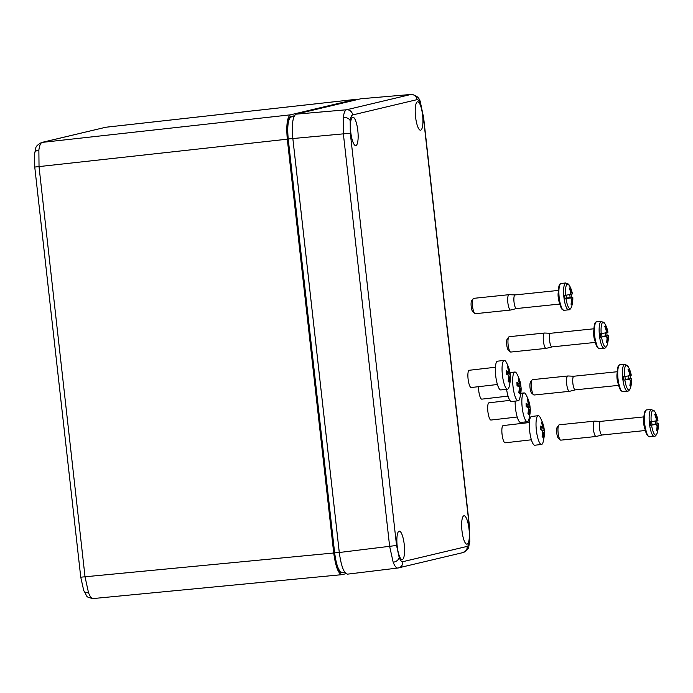 <?xml version="1.0" encoding="UTF-8"?>
<svg xmlns="http://www.w3.org/2000/svg" width="693" height="693" viewBox="0 0 693 693"><rect width="100%" height="100%" fill="white"/><g stroke="black" fill="none" stroke-linecap="round" stroke-linejoin="round"><path stroke-width="1.04" d="M529.391 422.539L503.17 425.571A8.68 2.105 83.4 0 0 501.949 433.099A8.68 2.105 83.4 0 0 504.469 442.481A8.68 2.105 83.4 0 0 505.154 442.818L531.384 439.795M544.248 430.223C544.066 426.446 542.68 422.141 540.098 417.29A14.475 3.508 83.4 0 0 539.353 416.259A14.475 3.508 83.4 0 0 538.21 415.696L531.514 416.476A14.475 3.508 83.4 0 0 529.478 429.028A14.475 3.508 83.4 0 0 533.697 444.663A14.475 3.508 83.4 0 0 534.831 445.227L541.528 444.456A14.475 3.508 83.4 0 0 543 442.472C544.351 436.919 544.767 432.856 544.256 430.292L544.377 433.541L543.84 432.094A3.153 0.762 -96.6 0 1 543.633 432.701L543.043 437.5L542.125 436.538L542.714 431.739A3.153 0.762 -96.6 0 1 542.446 430.639L540.375 429.357L540.254 426.048L542.324 427.321A3.153 0.762 -96.6 0 1 542.524 426.706L541.588 422.089L542.082 422.548L543.442 427.668A3.153 0.762 -96.6 0 1 543.71 428.776L544.248 430.223L541.917 430.249M538.21 415.696A14.475 3.508 83.4 0 0 536.174 428.257A14.475 3.508 83.4 0 0 540.384 443.892A14.475 3.508 83.4 0 0 541.528 444.456M540.375 429.158L543.71 428.776M542.688 432.224L543.84 432.094M542.654 432.813L543.633 432.701M540.349 427.546L542.324 427.321M541.917 423.328L542.498 423.051M540.367 428.023L543.442 427.668M495.426 367.247L469.196 370.279A8.68 2.105 83.4 0 0 467.974 377.806A8.68 2.105 83.4 0 0 470.504 387.188A8.68 2.105 83.4 0 0 471.188 387.526L497.418 384.502M510.282 374.93C510.1 371.153 508.714 366.848 506.133 361.997A14.475 3.508 83.4 0 0 505.388 360.966A14.475 3.508 83.4 0 0 504.244 360.403L497.548 361.174A14.475 3.508 83.4 0 0 495.512 373.735A14.475 3.508 83.4 0 0 499.722 389.371A14.475 3.508 83.4 0 0 500.866 389.934L507.562 389.154A14.475 3.508 83.4 0 0 509.034 387.179C510.386 381.626 510.802 377.564 510.291 375L510.412 378.248L509.875 376.801A3.153 0.762 -96.6 0 1 509.667 377.408L509.078 382.207L508.16 381.245L508.749 376.446A3.153 0.762 -96.6 0 1 508.48 375.337L506.41 374.064L506.288 370.755L508.35 372.028A3.153 0.762 -96.6 0 1 508.558 371.413L507.614 366.796L508.116 367.255L509.476 372.375A3.153 0.762 -96.6 0 1 509.745 373.484L510.282 374.93L507.952 374.956M504.244 360.403A14.475 3.508 83.4 0 0 502.208 372.964A14.475 3.508 83.4 0 0 506.418 388.6A14.475 3.508 83.4 0 0 507.562 389.154M506.41 373.865L509.745 373.484M508.723 376.931L509.875 376.801M508.679 377.52L509.667 377.408M506.384 372.254L508.35 372.028M507.952 368.035L508.532 367.749M506.401 372.73L509.476 372.375M510.299 351.836L508.376 350.164A5.787 1.455 -95.9 0 1 506.748 344.906A5.787 1.455 -95.9 0 1 507.224 339.05L508.757 337.015A7.718 1.94 84.1 0 0 508.125 344.828A7.718 1.94 84.1 0 0 510.299 351.836A7.718 1.94 84.1 0 0 510.828 352.053L546.119 348.388A7.718 1.94 -95.9 0 1 543.416 341.164A7.718 1.94 -95.9 0 1 544.525 333.03A7.718 1.94 -95.9 0 1 544.594 333.03L550.588 333.281M546.119 348.388A7.718 1.94 -95.9 0 0 546.188 348.371L552.009 346.907A6.852 1.724 -95.9 0 1 551.975 346.907A6.852 1.724 -95.9 0 1 549.575 340.497A6.852 1.724 -95.9 0 1 550.563 333.281A6.852 1.724 -95.9 0 1 550.623 333.281M604.816 326.55L605.621 326.23A26.958 26.074 76.6 0 1 607.146 330.804A3.837 0.962 -95.9 0 1 607.752 332.371A26.958 0.858 -6.4 0 0 607.952 332.242A27.01 27.01 0 0 0 604.868 323.674L604.868 323.674A12.465 3.136 84.1 0 0 601.186 333.602L600.207 333.74A13.28 3.344 84.1 0 0 600.363 335.438A13.28 3.344 84.1 0 0 600.58 337.119L601.567 336.997A12.465 3.136 84.1 0 0 607.103 345.157L607.103 345.157A27.01 27.01 0 0 0 608.341 335.689A26.958 0.858 -6.4 0 0 608.298 335.655A26.992 26.975 -29.8 0 0 608.298 335.637A26.975 0.918 174.1 0 0 607.666 335.551L607.085 335.577A13.28 3.344 84.1 0 0 606.929 333.879A13.28 3.344 84.1 0 0 606.747 332.484M601.186 333.602A26.975 0.797 -6.9 0 0 603.898 333.168A26.958 0.858 -6.4 0 0 606.063 332.779A3.837 0.962 -95.9 0 1 606.288 331.003L607.146 330.804M605.621 326.23A26.992 0.97 158.7 0 0 604.764 326.429A26.958 26.074 76.6 0 1 606.288 331.003M606.635 342.238L607.432 342.377A26.958 26.074 76.6 0 0 607.908 337.595A3.837 0.962 -95.9 0 0 608.133 335.828A26.958 0.858 -6.4 0 0 608.341 335.689M607.432 342.377A26.992 2.633 -171.5 0 1 606.574 342.576A26.958 26.074 76.6 0 0 607.051 337.794A3.837 0.962 -95.9 0 1 606.444 336.226A26.958 0.858 -6.4 0 1 604.287 336.607A26.992 23.371 80.4 0 0 604.287 336.59A26.975 0.918 174.1 0 1 601.567 336.997M607.908 337.595L606.929 337.595M607.752 332.371L606.063 332.553M608.133 335.828L601.966 336.486M601.957 336.365L608.298 335.655M601.992 336.668L606.444 336.226M607.085 335.577L608.298 335.637M605.673 335.914L605.335 332.909M544.525 333.03L509.234 336.694A7.718 1.94 84.1 0 0 508.757 337.015M600.58 337.119L604.287 336.59M602 336.781L601.637 333.532M509.883 400.381L488.998 402.798A8.68 2.105 83.4 0 0 487.768 410.325A8.68 2.105 83.4 0 0 490.297 419.707A8.68 2.105 83.4 0 0 490.982 420.045L517.212 417.021M515.159 401.117A14.475 3.508 83.4 0 0 519.516 421.89A14.475 3.508 83.4 0 0 520.66 422.453L527.356 421.682A14.475 3.508 83.4 0 0 528.828 419.698C530.18 414.145 530.595 410.083 530.084 407.519L530.206 410.767L529.669 409.32A3.153 0.762 -96.6 0 1 529.461 409.927L528.872 414.726L527.953 413.764L528.542 408.965A3.153 0.762 -96.6 0 1 528.274 407.856L526.204 406.583L526.082 403.274L528.153 404.547A3.153 0.762 -96.6 0 1 528.352 403.932L527.408 399.315L527.91 399.774L529.27 404.894A3.153 0.762 -96.6 0 1 529.539 406.003L530.076 407.449L527.745 407.475M530.076 407.449C529.894 403.672 528.508 399.367 525.926 394.516A14.475 3.508 83.4 0 0 525.181 393.485A14.475 3.508 83.4 0 0 524.038 392.922A14.475 3.508 83.4 0 0 522.002 405.483A14.475 3.508 83.4 0 0 526.212 421.119A14.475 3.508 83.4 0 0 527.356 421.682M526.204 406.384L529.539 406.003M528.516 409.45L529.669 409.32M528.482 410.039L529.461 409.927M526.178 404.773L528.153 404.547M527.745 400.554L528.326 400.277M526.195 405.249L529.27 404.894M478.516 386.677A8.68 2.105 83.4 0 0 481.141 398.804A8.68 2.105 83.4 0 0 481.826 399.142L508.056 396.11M506.583 389.275A14.475 3.508 83.4 0 0 510.36 400.978A14.475 3.508 83.4 0 0 511.503 401.542L518.199 400.771A14.475 3.508 83.4 0 0 519.672 398.787C521.023 393.234 521.439 389.18 520.928 386.607L521.041 389.864L520.504 388.409A3.153 0.762 -96.6 0 1 520.304 389.024L519.715 393.815L518.797 392.862L519.386 388.063A3.153 0.762 -96.6 0 1 519.118 386.954L517.047 385.68L516.917 382.363L518.988 383.636A3.153 0.762 -96.6 0 1 519.196 383.03L518.251 378.404L518.754 378.863L520.114 383.983A3.153 0.762 -96.6 0 1 520.382 385.091L520.919 386.538C520.738 382.77 519.352 378.456 516.77 373.614A14.475 3.508 83.4 0 0 516.016 372.583A14.475 3.508 83.4 0 0 514.882 372.02A14.475 3.508 83.4 0 0 512.837 384.572A14.475 3.508 83.4 0 0 517.056 400.207A14.475 3.508 83.4 0 0 518.199 400.771M517.047 385.481L520.382 385.091M518.589 386.573L520.919 386.547M519.36 388.539L520.504 388.409M519.317 389.137L520.304 389.024M517.013 383.861L518.988 383.636M518.589 379.651L519.17 379.366M517.03 384.338L520.114 383.983M560.308 439.942L558.385 438.262A5.787 1.455 -95.9 0 1 556.756 433.004A5.787 1.455 -95.9 0 1 557.233 427.148L558.775 425.112A7.718 1.94 84.1 0 0 558.134 432.926A7.718 1.94 84.1 0 0 560.308 439.942A7.718 1.94 84.1 0 0 560.836 440.15L596.127 436.486A7.718 1.94 -95.9 0 1 593.425 429.262A7.718 1.94 -95.9 0 1 594.533 421.136A7.718 1.94 -95.9 0 1 594.611 421.136L600.597 421.379A6.852 1.724 -95.9 0 0 600.571 421.379A6.852 1.724 -95.9 0 0 599.584 428.595A6.852 1.724 -95.9 0 0 601.983 435.005L596.197 436.477A7.718 1.94 -95.9 0 1 596.127 436.486M602.044 434.996A6.852 1.724 -95.9 0 1 601.983 435.005L645.322 430.509M654.824 414.648L655.63 414.327A26.958 26.074 76.6 0 1 657.155 418.901A3.837 0.962 -95.9 0 1 657.761 420.478A26.958 0.858 -6.4 0 0 657.96 420.339A27.01 27.01 0 0 0 654.885 411.772L654.885 411.772A12.465 3.136 84.1 0 0 651.195 421.699L650.216 421.838A13.28 3.344 84.1 0 0 650.38 423.536A13.28 3.344 84.1 0 0 650.597 425.225L651.576 425.104A12.465 3.136 84.1 0 0 657.111 433.255L657.111 433.255A27.01 27.01 0 0 0 658.35 423.795A26.958 0.858 -6.4 0 0 658.307 423.752A26.992 26.975 -29.8 0 0 658.307 423.744A26.975 0.918 174.1 0 0 657.674 423.648L657.094 423.674A13.28 3.344 84.1 0 0 656.938 421.976A13.28 3.344 84.1 0 0 656.756 420.582M651.195 421.699A26.975 0.797 -6.9 0 0 653.906 421.266A26.958 0.858 -6.4 0 0 656.072 420.876A3.837 0.962 -95.9 0 1 656.297 419.109A26.958 26.074 76.6 0 0 654.772 414.527A26.992 0.97 158.7 0 1 655.63 414.327M656.652 430.336L657.44 430.474A26.958 26.074 76.6 0 0 657.917 425.693A3.837 0.962 -95.9 0 0 658.142 423.925A26.958 0.858 -6.4 0 0 658.35 423.795M657.44 430.474A26.992 2.633 -171.5 0 1 656.583 430.682A26.958 26.074 76.6 0 0 657.059 425.9A3.837 0.962 -95.9 0 1 656.453 424.324A26.958 0.858 -6.4 0 1 654.296 424.705A26.992 23.371 80.4 0 0 654.296 424.696A26.975 0.918 174.1 0 1 651.576 425.104M656.288 419.083L657.155 418.901M657.917 425.693L656.938 425.693M657.761 420.478L656.072 420.651M658.142 423.925L651.974 424.584M651.966 424.462L658.307 423.752M652 424.774L656.453 424.324M657.094 423.674L658.307 423.744M655.682 424.012L655.344 421.006M594.533 421.136L559.242 424.8A7.718 1.94 84.1 0 0 558.775 425.112M650.597 425.225L654.296 424.696M652.009 424.887L651.645 421.63M533.593 394.785L531.67 393.113A5.787 1.455 -95.9 0 1 530.041 387.855A5.787 1.455 -95.9 0 1 530.517 381.999L532.059 379.963A7.718 1.94 84.1 0 0 531.427 387.777A7.718 1.94 84.1 0 0 533.593 394.785A7.718 1.94 84.1 0 0 534.13 395.001L569.421 391.337A7.718 1.94 -95.9 0 1 566.718 384.113A7.718 1.94 -95.9 0 1 567.827 375.987A7.718 1.94 -95.9 0 1 567.896 375.978L573.891 376.23M569.421 391.337A7.718 1.94 -95.9 0 0 569.49 391.328L575.303 389.856A6.852 1.724 -95.9 0 1 575.268 389.856A6.852 1.724 -95.9 0 1 572.877 383.446A6.852 1.724 -95.9 0 1 573.856 376.23A6.852 1.724 -95.9 0 1 573.917 376.23M628.109 369.499L628.923 369.178A26.958 26.074 76.6 0 1 630.439 373.752A3.837 0.962 -95.9 0 1 631.046 375.32A26.958 0.858 -6.4 0 0 631.254 375.19A27.01 27.01 0 0 0 628.17 366.623L628.17 366.623A12.465 3.136 84.1 0 0 624.48 376.55L623.501 376.689A13.28 3.344 84.1 0 0 623.665 378.387A13.28 3.344 84.1 0 0 623.882 380.076L624.861 379.946A12.465 3.136 84.1 0 0 630.396 388.106L630.396 388.106A27.01 27.01 0 0 0 631.635 378.647A26.958 0.858 -6.4 0 0 631.6 378.603A26.992 26.975 -29.8 0 1 631.6 378.603A26.975 0.918 174.1 0 0 630.959 378.499L630.387 378.525A13.28 3.344 84.1 0 0 630.223 376.827A13.28 3.344 84.1 0 0 630.05 375.433M624.48 376.55A26.975 0.797 -6.9 0 0 627.2 376.117A26.958 0.858 -6.4 0 0 629.357 375.727A3.837 0.962 -95.9 0 1 629.582 373.951A26.958 26.074 76.6 0 0 628.066 369.378A26.992 0.97 158.7 0 1 628.923 369.178M629.937 385.187L630.734 385.325A26.958 26.074 76.6 0 0 631.202 380.544A3.837 0.962 -95.9 0 0 631.436 378.776A26.958 0.858 -6.4 0 0 631.635 378.647M630.734 385.325A26.992 2.633 -171.5 0 1 629.876 385.533A26.958 26.074 76.6 0 0 630.344 380.752A3.837 0.962 -95.9 0 1 629.746 379.175A26.958 0.858 -6.4 0 1 627.581 379.556A26.992 23.371 80.4 0 1 627.581 379.556A26.975 0.918 174.1 0 1 624.861 379.946M629.582 373.934L630.439 373.752M631.202 380.544L630.223 380.544M631.046 375.32L629.365 375.502M631.436 378.776L625.268 379.435M625.251 379.314L631.6 378.603L628.967 378.863L628.629 375.857M625.285 379.625L629.746 379.175M630.387 378.525L628.967 378.863M567.827 375.987L532.536 379.651A7.718 1.94 84.1 0 0 532.059 379.963M623.882 380.076L627.581 379.547M625.303 379.738L624.93 376.481M474.757 313.487L472.834 311.815A5.787 1.455 -95.9 0 1 471.205 306.557A5.787 1.455 -95.9 0 1 471.682 300.693L473.215 298.666A7.718 1.94 84.1 0 0 472.583 306.479A7.718 1.94 84.1 0 0 474.757 313.487A7.718 1.94 84.1 0 0 475.285 313.704L510.576 310.04A7.718 1.94 -95.9 0 1 507.874 302.815A7.718 1.94 -95.9 0 1 508.983 294.681A7.718 1.94 -95.9 0 1 509.06 294.681L515.046 294.923A6.852 1.724 -95.9 0 1 515.081 294.932M516.493 308.55A6.852 1.724 -95.9 0 1 516.432 308.558A6.852 1.724 -95.9 0 1 514.033 302.148A6.852 1.724 -95.9 0 1 515.02 294.932L558.359 290.428M516.467 308.55L510.646 310.022A7.718 1.94 -95.9 0 1 510.576 310.04M569.274 288.201L570.079 287.872A26.958 26.074 76.6 0 1 571.604 292.446A3.837 0.962 -95.9 0 1 572.21 294.023A26.958 0.858 -6.4 0 0 572.409 293.893A27.01 27.01 0 0 0 569.334 285.325L569.334 285.325A12.465 3.136 84.1 0 0 565.644 295.253L564.665 295.391A13.28 3.344 84.1 0 0 564.821 297.089A13.28 3.344 84.1 0 0 565.038 298.77L566.025 298.648A12.465 3.136 84.1 0 0 571.56 306.8L571.56 306.8A27.01 27.01 0 0 0 572.799 297.34A26.958 0.858 -6.4 0 0 572.756 297.297A26.992 26.975 -29.8 0 1 572.756 297.297A26.975 0.918 174.1 0 0 572.123 297.202L571.543 297.228A13.28 3.344 84.1 0 0 571.387 295.53A13.28 3.344 84.1 0 0 571.205 294.127M565.644 295.253A26.975 0.797 -6.9 0 0 568.355 294.82A26.992 23.371 80.4 0 0 568.355 294.802A26.958 0.858 -6.4 0 0 570.521 294.421A3.837 0.962 -95.9 0 1 570.746 292.654A26.958 26.074 76.6 0 0 569.222 288.08A26.992 0.97 158.7 0 1 570.079 287.872M571.093 303.889L571.89 304.028A26.958 26.074 76.6 0 0 572.366 299.246A3.837 0.962 -95.9 0 0 572.591 297.47A26.958 0.858 -6.4 0 0 572.799 297.34M571.89 304.028A26.992 2.633 -171.5 0 1 571.032 304.227A26.958 26.074 76.6 0 0 571.508 299.445A3.837 0.962 -95.9 0 1 570.902 297.877A26.958 0.858 -6.4 0 1 568.745 298.25A26.992 23.371 80.4 0 1 568.745 298.25A26.975 0.918 174.1 0 1 566.025 298.648M570.737 292.628L571.604 292.446M572.366 299.246L571.387 299.246M572.21 294.023L570.521 294.204M572.591 297.47L566.424 298.137M566.415 298.016L572.756 297.297L570.131 297.566L569.793 294.56M566.45 298.319L570.902 297.877M571.543 297.228L570.131 297.566M508.983 294.681L473.691 298.345A7.718 1.94 84.1 0 0 473.215 298.666M565.038 298.77L568.745 298.241M566.458 298.432L566.094 295.183M357.813 130.553A14.276 3.595 84.1 0 0 352.78 117.195A14.276 3.595 84.1 0 0 350.762 132.224A14.276 3.595 84.1 0 0 355.726 145.591A14.276 3.595 84.1 0 0 357.813 130.553M469.031 529.131A14.276 3.595 84.1 0 0 463.998 515.765A14.276 3.595 84.1 0 0 461.98 530.803A14.276 3.595 84.1 0 0 466.952 544.17A14.276 3.595 84.1 0 0 469.031 529.131M415.549 116.831A14.276 3.595 84.1 0 0 420.512 130.197A14.276 3.595 84.1 0 0 422.6 115.159A14.276 3.595 84.1 0 0 417.567 101.793A14.276 3.595 84.1 0 0 415.549 116.831M397.193 546.197A14.276 3.595 84.1 0 0 402.165 559.563A14.276 3.595 84.1 0 0 404.244 544.525A14.276 3.595 84.1 0 0 399.211 531.167A14.276 3.595 84.1 0 0 397.193 546.197M402.772 561.702A5.787 5.596 76.6 0 1 397.938 568.017C396.379 568.286 394.793 566.363 393.174 562.24L389.639 546.379L343.399 134.121L343.286 117.463C343.919 112.803 345.001 110.239 346.535 109.771A5.787 5.596 76.6 0 1 352.659 114.951C351.49 115.307 350.667 117.23 350.199 120.721L350.311 133.212L396.552 545.469L399.177 557.371C400.389 560.464 401.585 561.902 402.772 561.702L467.134 546.405C468.295 546.049 469.118 544.126 469.594 540.635L469.482 528.144L423.241 115.887L420.616 103.985C419.404 100.892 418.208 99.454 417.021 99.653L352.659 114.951M397.938 568.017L347.574 574.142C343.962 573.501 341.199 566.285 339.284 552.503L292.844 138.531C291.658 124.575 292.697 116.459 295.98 114.172L360.767 98.778L411.14 94.439L360.767 98.778M397.773 568.043L462.898 552.616A5.787 5.596 76.6 0 0 467.134 546.405M38.869 150.095A5.787 3.829 -172.7 0 0 34.65 153.179C36.478 147.159 34.035 147.029 41.519 142.507A5.787 5.596 76.6 0 1 42.169 142.394C40.601 142.871 39.501 145.435 38.869 150.095L39.033 166.753L85.04 576.888L88.522 592.749C90.142 596.872 91.745 598.795 93.338 598.527M345.98 573.691L341.814 574.67L93.131 598.561C84.711 596.846 87.872 596.846 83.723 590.514L80.752 577.191L333.723 552.997L287.3 139.189C286.114 125.234 287.153 117.108 290.436 114.83L355.188 99.445L356.6 99.775M355.188 99.445L106.003 127.226A5.787 5.596 76.6 0 0 105.353 127.347L42.169 142.394L290.436 114.83M294.057 116.294L291.043 117.004C288.054 118.962 287.11 126.291 288.219 138.972L350.311 133.212M344.62 572.141L341.796 572.808C338.479 572.331 335.932 565.705 334.182 552.927L287.751 139.033L288.219 138.972L334.641 552.867C336.356 565.393 338.851 571.898 342.125 572.383M342.082 572.392L344.612 572.115M287.751 139.033C286.625 126.143 287.586 118.685 290.636 116.658L294.308 115.792M342.013 574.636C338.401 573.995 335.637 566.779 333.723 552.997M594.741 336.027A13.505 3.404 84.1 0 0 599.471 348.674L597.487 347.574L594.161 336.07C593.147 321.595 596.032 321.942 596.682 321.803A13.505 3.404 84.1 0 0 594.741 336.027M598.146 347.886A12.734 3.205 -95.9 0 1 594.187 336.07A12.734 3.205 -95.9 0 1 595.547 322.843M594.966 340.965A6.852 1.724 -95.9 0 1 593.78 335.906A6.852 1.724 -95.9 0 1 593.858 330.266M599.471 348.674L604.175 348.181A13.505 3.404 -95.9 0 1 599.445 335.542A13.505 3.404 -95.9 0 1 601.385 321.309L596.682 321.803M649.48 436.772L654.183 436.278A13.505 3.404 -95.9 0 1 649.454 423.64A13.505 3.404 -95.9 0 1 651.394 409.416L646.69 409.901A13.505 3.404 84.1 0 0 644.75 424.125A13.505 3.404 84.1 0 0 649.48 436.772L647.496 435.672L644.169 424.168A12.734 3.205 -95.9 0 1 645.555 410.94M648.154 435.984A12.734 3.205 -95.9 0 1 644.195 424.177C643.156 409.693 646.041 410.039 646.69 409.901M644.975 429.062A6.852 1.724 -95.9 0 1 643.788 424.012A6.852 1.724 -95.9 0 1 643.866 418.373M622.764 391.623L627.468 391.129A13.505 3.404 -95.9 0 1 622.738 378.491A13.505 3.404 -95.9 0 1 624.679 364.267L619.975 364.752A13.505 3.404 84.1 0 0 618.035 378.976A13.505 3.404 84.1 0 0 622.764 391.623L620.781 390.523L617.463 379.019A12.734 3.205 -95.9 0 1 618.849 365.791M621.448 390.835A12.734 3.205 -95.9 0 1 617.48 379.01C616.441 364.544 619.325 364.89 619.975 364.752M618.26 383.913A6.852 1.724 -95.9 0 1 617.082 378.854A6.852 1.724 -95.9 0 1 617.151 373.224M559.199 297.678A13.505 3.404 84.1 0 0 563.929 310.317L561.945 309.225L558.619 297.721C557.605 283.238 560.49 283.584 561.139 283.454A13.505 3.404 84.1 0 0 559.199 297.678M562.603 309.537A12.734 3.205 -95.9 0 1 558.645 297.713A12.734 3.205 -95.9 0 1 560.005 284.494M559.424 302.607A6.852 1.724 -95.9 0 1 558.237 297.557A6.852 1.724 -95.9 0 1 558.315 291.918M563.929 310.317L568.632 309.832A13.505 3.404 -95.9 0 1 563.903 297.193A13.505 3.404 -95.9 0 1 565.843 282.961L561.139 283.454M423.241 115.887L420.452 102.495A5.787 4.089 159 0 1 420.616 103.985M343.286 117.463A5.787 3.829 7.3 0 1 350.199 120.721M462.898 552.616C470.382 548.102 467.94 547.972 469.767 541.952L469.767 541.952A5.787 3.829 -172.7 0 0 469.594 540.635M393.174 562.24A5.787 4.089 -21 0 0 399.177 557.371M339.284 552.503L396.552 545.469M295.98 114.172L346.535 109.771L410.897 94.473A5.787 5.596 76.6 0 1 417.021 99.653M469.482 528.144L469.767 541.952M88.522 592.749A5.787 4.089 159 0 1 83.723 590.514M287.3 139.189L34.754 167.056L34.65 153.179A5.787 3.829 -172.7 0 0 34.667 153.959M290.636 116.658L293.875 116.736M334.182 552.927L339.267 552.39M595.313 342.411L551.975 346.907M604.175 348.181C605.119 348.432 606.098 347.418 607.103 345.157M604.868 323.674L601.385 321.309M593.901 328.785L550.563 333.281M520.833 393.295L524.038 392.922M509.97 372.583L514.882 372.02M654.183 436.278C655.136 436.529 656.106 435.525 657.111 433.255M654.885 411.772L651.394 409.416M643.91 416.883L600.571 421.379M618.615 385.36L575.268 389.856M627.468 391.129C628.421 391.38 629.4 390.367 630.396 388.106M628.17 366.623L624.679 364.267M617.194 371.734L573.856 376.23M559.771 304.054L516.432 308.558M568.632 309.832C569.585 310.083 570.556 309.069 571.56 306.8M569.334 285.325L565.843 282.961M423.423 115.818L469.663 528.075M420.452 102.495C419.568 97.843 416.45 95.166 411.114 94.439M105.353 127.347L41.519 142.507M34.754 167.056L80.752 577.191M106.176 127.2L355.362 99.411"/></g></svg>
